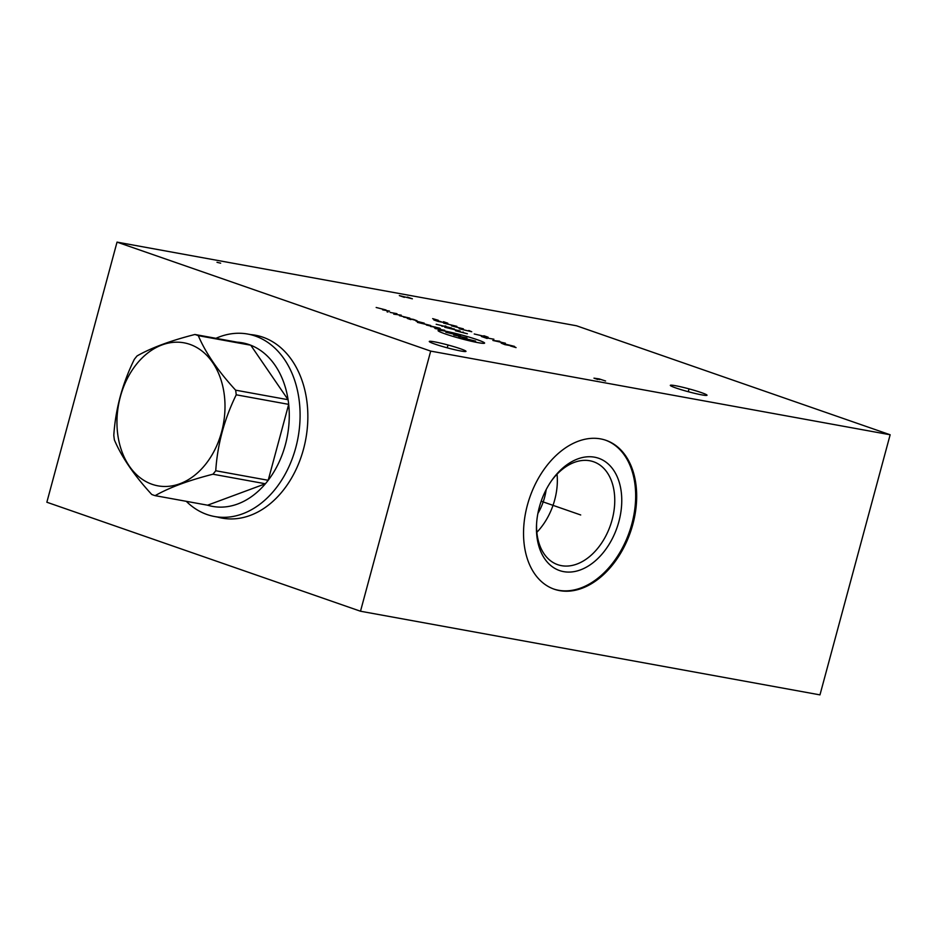 <?xml version="1.0" encoding="UTF-8"?>
<svg xmlns="http://www.w3.org/2000/svg" width="937" height="937" viewBox="0 0 937 937"><rect width="100%" height="100%" fill="white"/><g stroke="black" fill="none" stroke-linecap="round" stroke-linejoin="round"><path stroke-width="1.41" d="M360.499 611.229L430.692 351.106L890.15 434.768L819.969 694.879L360.499 611.229L46.85 502.232L117.031 242.121L576.501 325.771L890.15 434.768M559.635 590.626A78.813 53.245 -70.8 0 1 554.235 589.209A78.813 53.245 -70.8 0 1 528.527 501.201A78.813 53.245 -70.8 0 1 600.57 438.891A78.813 53.245 -70.8 0 1 605.97 440.308A78.813 53.245 -70.8 0 1 631.69 528.316A78.813 53.245 -70.8 0 1 559.635 590.626M430.692 351.106L117.031 242.121M250.718 334.591A92.962 68.155 100.3 0 1 255.414 335.223A92.962 68.155 100.3 0 1 303.506 449.163A92.962 68.155 100.3 0 1 222.116 518.126A92.962 68.155 100.3 0 1 217.489 517.06M701.895 394.899A19.009 1.464 -164.9 0 1 681.632 389.815A19.009 1.464 -164.9 0 1 670.318 385.341A19.009 1.464 -164.9 0 1 675.425 385.693A19.009 1.464 -164.9 0 1 695.687 390.776A19.009 1.464 -164.9 0 1 707.013 395.25A19.009 1.464 -164.9 0 1 701.895 394.899M460.863 351.012A19.009 1.464 -164.9 0 1 440.601 345.929A19.009 1.464 -164.9 0 1 429.287 341.466A19.009 1.464 -164.9 0 1 434.393 341.818A19.009 1.464 -164.9 0 1 454.668 346.901A19.009 1.464 -164.9 0 1 465.982 351.363A19.009 1.464 -164.9 0 1 460.863 351.012M223.99 518.43A92.962 68.155 100.3 0 1 221.226 517.739M257.277 335.598A92.962 68.155 -79.7 0 0 254.454 335.27M546.189 489.559A45.046 30.429 -70.8 0 1 537.873 513.499M536.842 532.31A54.498 36.812 109.2 0 0 557.046 474.169M551.542 480.716A54.498 36.812 -70.8 0 1 589.806 460.758A54.498 36.812 109.2 0 1 593.531 461.742A54.498 36.812 109.2 0 1 611.311 522.588A54.498 36.812 109.2 0 1 561.497 565.667A54.498 36.812 -70.8 0 1 557.761 564.695A54.498 36.812 -70.8 0 1 536.585 523.76M563.664 571.64A59.453 40.162 109.2 0 0 618.865 521.651A59.453 40.162 109.2 0 0 594.538 457.186A59.453 40.162 -70.8 0 0 552.151 479.849A59.453 40.162 -70.8 0 0 536.526 524.814A59.453 40.162 -70.8 0 0 563.664 571.64M553.732 589.033A78.813 53.245 -70.8 0 0 558.628 590.275A78.813 53.245 109.2 0 0 630.566 528.339A78.813 53.245 109.2 0 0 605.466 440.144M186.276 501.318A92.728 67.991 100.3 0 0 207.089 514.554A92.728 67.991 -79.7 0 0 214.561 516.521L225.899 518.583A92.728 67.991 -79.7 0 0 226.941 518.758M260.158 336.324A92.728 67.991 -79.7 0 0 259.116 336.125L247.79 334.064A92.728 67.991 100.3 0 1 255.262 336.032A92.728 67.991 -79.7 0 1 297.017 442.627A92.728 67.991 -79.7 0 1 214.561 516.521M215.955 338.316A92.728 67.991 100.3 0 1 247.79 334.064M233.676 342.099A83.135 60.964 -79.7 0 1 247.356 344.031A83.135 60.964 100.3 0 1 249.066 344.582A83.135 60.964 -79.7 0 1 250.753 345.214L198.293 335.657A83.135 60.964 -79.7 0 0 196.606 335.036A83.135 60.964 -79.7 0 0 194.908 334.486C170.522 340.693 151.244 347.838 137.083 355.919A83.135 60.964 -79.7 0 0 134.296 359.386C122.349 383.772 115.52 409.082 113.799 435.318A83.135 60.964 -79.7 0 0 114.396 439.968C121.74 457.209 134.178 475.375 151.735 494.467A83.135 60.964 -79.7 0 0 153.422 495.099A83.135 60.964 -79.7 0 0 155.12 495.65C169.292 487.58 188.571 480.423 212.945 474.216A83.135 60.964 -79.7 0 0 215.744 470.749C217.466 444.501 224.294 419.19 236.229 394.805A83.135 60.964 -79.7 0 0 235.632 390.167C218.075 371.064 205.636 352.898 198.293 335.657M247.356 344.031L194.908 334.486M152.099 484.3A72.688 53.304 -79.7 0 0 221.6 431.922A72.688 53.304 -79.7 0 0 189.86 344.359A72.688 53.304 -79.7 0 0 120.358 396.738A72.688 53.304 -79.7 0 0 152.099 484.3M207.581 505.195A83.135 60.964 -79.7 0 0 265.405 483.761L207.581 505.195L155.12 495.65M215.744 470.749L268.193 480.294L288.69 404.362A83.135 60.964 -79.7 0 1 268.193 480.294A83.135 60.964 -79.7 0 1 265.405 483.761L212.945 474.216M236.229 394.805L288.69 404.362A83.135 60.964 -79.7 0 0 288.081 399.712A83.135 60.964 -79.7 0 0 250.753 345.214L288.081 399.712L235.632 390.167M688.437 391.127L688.882 389.464M447.406 347.24L447.863 345.577M407.372 297.064L412.385 298.809L399.338 295.6L404.351 297.345M220.652 263.18L216.997 262.301M605.595 381.008L599.141 378.899L593.964 378.161L597.736 379.473M599.692 379.614L598.438 379.18M477.437 339.768A24.069 1.851 15.1 0 0 444.583 331.019A24.069 1.851 15.1 0 0 445.239 333.912A24.069 1.851 15.1 0 0 478.104 342.661A24.069 1.851 15.1 0 0 477.437 339.768M462.316 337.859L475.598 341.115M453.742 335.001L466.966 337.999L458.755 336.746M445.848 332.26L460.512 335.751M444.735 330.281L435.096 328.524M440.437 328.782L434.241 327.657L437.848 329.028M439.863 328.208L426.382 325.034M430.68 326.533L435.424 327.036M420.174 322.878L430.669 325.502L417.41 322.375M416.016 321.098L424.192 323.136M409.996 318.767L417.047 320.77L413.428 319.4L407.267 318.393L410.851 319.634M403.683 317.151L409.844 318.147L399.373 315.652M393.751 314.153L401.247 315.16M396.948 313.672L390.061 312.419M387.988 312.033L387.063 311.834L387.988 312.033M382.647 309.842L389.534 311.096M385.985 309.971L376.17 307.477M467.376 333.748L455.476 330.749L467.376 333.748M463.85 332.752L463.019 332.003M454.422 329.016L444.77 327.259L460.149 331.007M451.552 328.02L436.173 324.272M441.913 326.263L445.813 326.029M510.407 345.952L516.064 347.615L514.073 346.62M514.46 346.374L501.178 343.118L504.82 344.617L514.46 346.374M499.644 341.22L492.874 340.459L505.383 343.211M501.67 342.38L497.852 341.056M493.904 339.229L484.265 337.472M487.135 338.468L481.395 336.477M474.227 333.982L488.177 337.238L483.867 335.739M479.803 335.235L482.66 336.231M459.177 328.758L471.744 331.757L468.816 330.503M463.382 328.852L451.47 325.853L463.382 328.852M456.869 326.357L443.588 323.113L456.869 326.357M433.843 319.95L438.141 321.45L447.792 323.206L443.482 321.707M439.406 321.204L442.276 322.199M438.317 320.29L432.66 318.627L434.651 319.622M580.706 514.975L579.499 514.554L580.706 514.975M579.101 514.413L541.164 501.225"/></g></svg>
